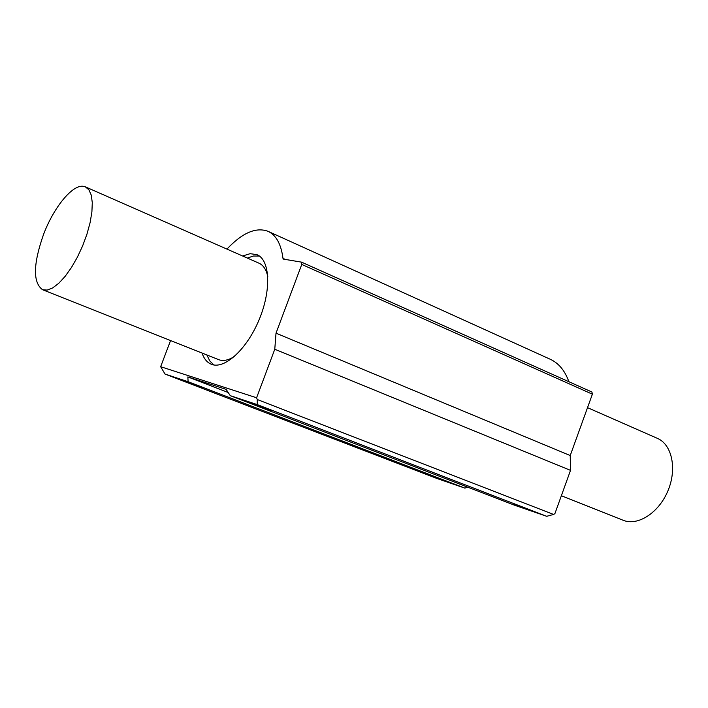 <?xml version="1.0" encoding="UTF-8"?>
<svg xmlns="http://www.w3.org/2000/svg" width="708" height="708" viewBox="0 0 708 708"><rect width="100%" height="100%" fill="white"/><g stroke="black" fill="none" stroke-linecap="round" stroke-linejoin="round"><path stroke-width="1.06" d="M561.364 495.733L623.182 520.283C637.855 526.327 658.927 512.769 667.98 490.706C677.237 468.723 671.936 444.323 657.254 438.305L587.525 407.649M43.586 234.313C53.711 207.479 72.251 184.611 83.225 186.284L85.323 186.823L88.889 189.788L91.261 195.125L92.288 202.63L91.898 211.949L90.102 222.631L86.96 234.127L82.65 245.844L77.384 257.181L71.428 267.536L65.118 276.386L58.764 283.288L52.693 287.917L47.197 290.085L42.551 289.714C32.78 282.536 33.126 264.066 43.586 234.313M85.562 186.93L258.827 263.119C263.349 265.102 266.35 269.686 267.836 276.881M234.622 356.328C228.551 360.266 223.241 361.381 218.692 359.664L42.551 289.714M247.366 258.075L253.322 256.031L259.367 256.022M213.843 364.947L209.78 360.903L206.869 354.965M242.605 255.986L250.172 253.685L256.916 254.641C270.12 259.845 271.553 290.05 259.146 319.644C246.915 349.31 224.427 369.771 211.347 364.266C207.099 362.531 203.993 358.797 202.046 353.044M251.588 403.471L272.022 410.817L251.588 403.471M546.7 516.3L514.92 505.353L230.268 395.666L257.252 404.604L546.7 516.3L553.594 514.442L257.243 399.516L256.597 397.772L160.654 366.7L165.017 374.054L188.098 381.701L464.811 488.095L437.181 478.573L165.017 374.054M512.981 504.229L533.274 511.53L512.981 504.229M182.761 380.621L201.187 387.258L182.761 380.621M432.384 476.502L450.686 483.104L432.384 476.502M226.941 249.101C242.198 232.905 255.818 226.949 267.81 231.224C276.058 234.941 281.111 243.994 282.979 258.376L283.51 259.128L301.581 262.155L301.767 264.438L276.014 333.185L570.223 455.545L592.384 394.188L591.932 392.028L301.705 262.226M467.926 487.246L464.811 488.095M276.014 333.185L274.775 349.248L570.515 470.369L554.904 513.627L553.594 514.442M188.098 381.701L187.859 376.921L228.188 392.498M187.859 376.921L226.153 389.391L230.268 395.666M257.252 404.604L257.243 399.516M274.775 349.248L256.597 397.772M568.869 381.709C564.878 370.514 558.559 362.983 549.912 359.106L268.367 231.481M570.515 470.369L570.223 455.545M160.654 366.7L170.566 340.548M282.979 258.376L285.368 259.438M301.767 264.438L592.384 394.188M591.932 392.028L301.581 262.155"/></g></svg>
